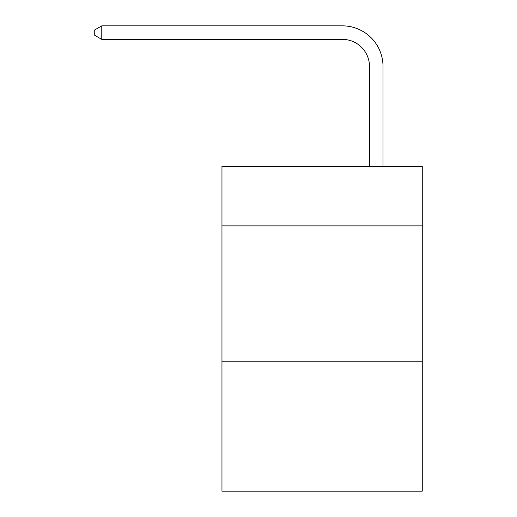 <?xml version="1.0" encoding="UTF-8"?>
<svg xmlns="http://www.w3.org/2000/svg" width="517" height="517" viewBox="0 0 517 517"><rect width="100%" height="100%" fill="white"/><g stroke="black" fill="none" stroke-linecap="round" stroke-linejoin="round"><path stroke-width="0.78" d="M422.26 225.884L422.26 166.332L221.961 166.332L221.961 225.884L422.26 225.884L422.26 491.15L221.961 491.15L221.961 225.884M422.26 361.221L221.961 361.221M369.481 166.332L369.481 66.454A27.065 27.065 67.5 0 0 342.409 39.382L101.778 39.382L94.74 35.324L94.74 29.908L101.778 25.85L342.409 25.85A40.604 40.604 -112.5 0 1 383.013 66.454L383.013 166.332M369.481 66.454A27.065 27.065 67.5 0 0 342.409 39.382A27.065 27.065 67.5 0 1 369.481 66.454A27.065 27.065 67.5 0 0 342.409 39.382A27.065 27.065 67.5 0 1 369.481 66.454A27.065 27.065 67.5 0 0 342.409 39.382A27.065 27.065 67.5 0 1 369.481 66.454A27.065 27.065 67.5 0 0 342.409 39.382A27.065 27.065 67.5 0 1 369.481 66.454A27.065 27.065 67.5 0 0 342.409 39.382M101.778 39.382L101.778 25.85L342.409 25.85"/></g></svg>
